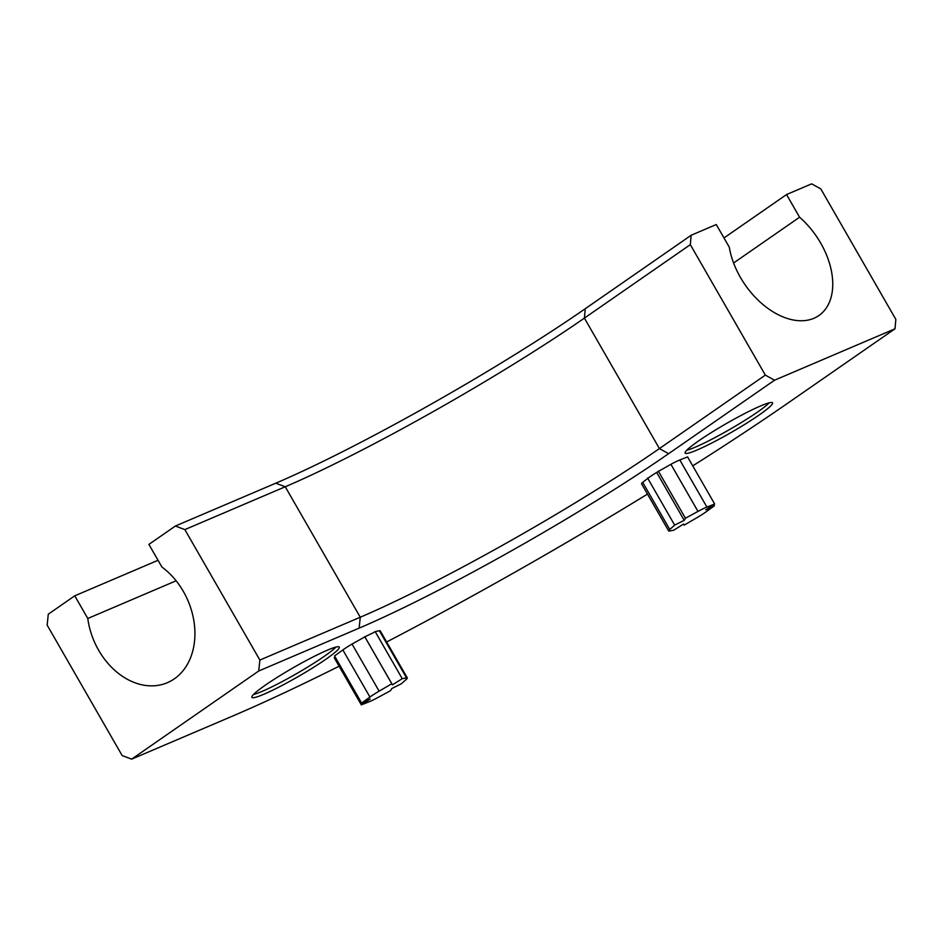 <?xml version="1.0" encoding="UTF-8"?>
<svg xmlns="http://www.w3.org/2000/svg" width="943" height="943" viewBox="0 0 943 943"><rect width="100%" height="100%" fill="white"/><g stroke="black" fill="none" stroke-linecap="round" stroke-linejoin="round"><path stroke-width="1.41" d="M760.612 405.938A50.415 5.069 -29.9 0 1 772.553 402.85A50.415 5.069 -29.9 0 1 731.367 432.365A50.415 5.069 -29.9 0 1 685.137 453.111A50.415 5.069 -29.9 0 1 711.458 432.483A50.415 5.069 -29.9 0 1 760.612 405.938M327.351 650.187A50.415 5.069 -29.9 0 1 339.291 647.098A50.415 5.069 -29.9 0 1 298.106 676.626A50.415 5.069 -29.9 0 1 251.875 697.36A50.415 5.069 -29.9 0 1 278.197 676.732A50.415 5.069 -29.9 0 1 327.351 650.187M690.323 244.65L765.339 375.102L774.533 380.218L668.611 453.689A252.099 25.331 -29.9 0 1 359.13 628.144L360.261 617.229L285.246 486.765L275.78 483.193A252.099 25.331 -29.9 0 0 585.249 308.726L691.172 235.255L690.323 244.65L584.401 318.109A243.695 24.483 -29.9 0 1 285.246 486.765L184.852 529.601L175.386 526.029L148.9 544.394L161.937 567.061A67.224 51.122 -113.1 0 1 194.836 630.007A67.224 51.122 -113.1 0 1 167.394 682.685A67.224 51.122 -113.1 0 1 87.793 618.49L176.129 580.794M87.793 618.49L74.756 595.823L48.282 614.199L47.15 625.115L122.166 755.579L131.631 759.15L258.736 670.992L359.13 628.144M131.631 759.15L232.025 716.315A453.783 45.594 -29.9 0 0 339.091 666.23M774.533 380.218L895.001 328.801L789.079 402.272A453.783 45.594 -29.9 0 1 692.751 465.877M647.487 494.085A453.783 45.594 -29.9 0 1 386.63 641.983M361.64 703.054L334.553 655.939L342.851 649.939L369.939 697.042A16.809 1.686 -29.9 0 1 379.133 691.16L391.805 683.758L392.441 684.818L402.248 678.689L406.504 677.876A16.809 1.686 -29.9 0 1 407.317 677.946A16.809 1.686 -29.9 0 1 406.221 679.431L401.329 683.781L391.769 688.567L390.555 690.665L377.99 697.478A16.809 1.686 -29.9 0 1 369.078 701.816L361.31 704.869L370.222 699.022L361.64 703.054L369.939 697.042M407.317 677.946L380.229 630.843A16.809 1.686 150.1 0 0 379.416 630.761L375.161 631.574L372.945 632.953A25.213 2.534 150.1 0 0 364.858 636.89L352.045 644.057A16.809 1.686 150.1 0 0 342.851 649.939M361.31 704.869L334.223 657.754L335.213 657.106M714.676 504.022L687.588 456.907L679.82 459.972A16.809 1.686 150.1 0 0 670.909 464.298L658.073 471.583A25.213 2.534 150.1 0 0 649.727 476.922L642.678 482.356A16.809 1.686 150.1 0 0 641.582 483.83L668.67 530.944A16.809 1.686 -29.9 0 1 669.766 529.459L674.658 525.11L684.217 520.324L685.431 518.226L697.997 511.412A16.809 1.686 -29.9 0 1 706.908 507.075L714.676 504.022L705.765 509.868L714.346 505.837L706.048 511.849A16.809 1.686 -29.9 0 1 696.853 517.731L684.194 525.133L683.545 524.072L673.738 530.202L669.483 531.015A16.809 1.686 -29.9 0 1 668.67 530.944M765.339 375.102L659.416 448.573A243.695 24.483 -29.9 0 1 360.261 617.229L259.867 660.065L184.852 529.601M175.386 526.029L275.78 483.193M895.001 328.801L895.85 319.418L820.834 188.954L811.64 183.85L786.545 194.553L799.581 217.22A67.224 43.13 55.3 0 1 818.901 315.528A67.224 43.13 55.3 0 1 766.188 307.112A67.224 43.13 55.3 0 1 729.304 247.207L716.267 224.54L691.172 235.255M786.545 194.553L723.976 237.954M74.756 595.823L158.047 560.283M258.736 670.992L259.867 660.065M799.581 217.22L733.595 262.991M336.003 647.063A50.415 5.069 -29.9 0 1 296.432 673.726A50.415 5.069 -29.9 0 1 253.49 694.508M769.264 402.802A50.415 5.069 -29.9 0 1 729.693 429.466A50.415 5.069 -29.9 0 1 686.752 450.259M364.705 636.643L391.805 683.758M375.161 631.574L402.248 678.689M364.882 636.879L392.441 684.818M647.57 478.007L674.658 525.11M658.344 471.111L685.431 518.226M713.686 504.67L714.346 505.837M656.682 472.431L684.217 520.324M668.611 453.689L659.416 448.573L584.401 318.109L585.249 308.726M352.045 644.057L379.133 691.16M379.416 630.761L406.504 677.876M642.678 482.356L669.766 529.459M670.909 464.298L697.997 511.412M679.82 459.972L706.908 507.075"/></g></svg>
